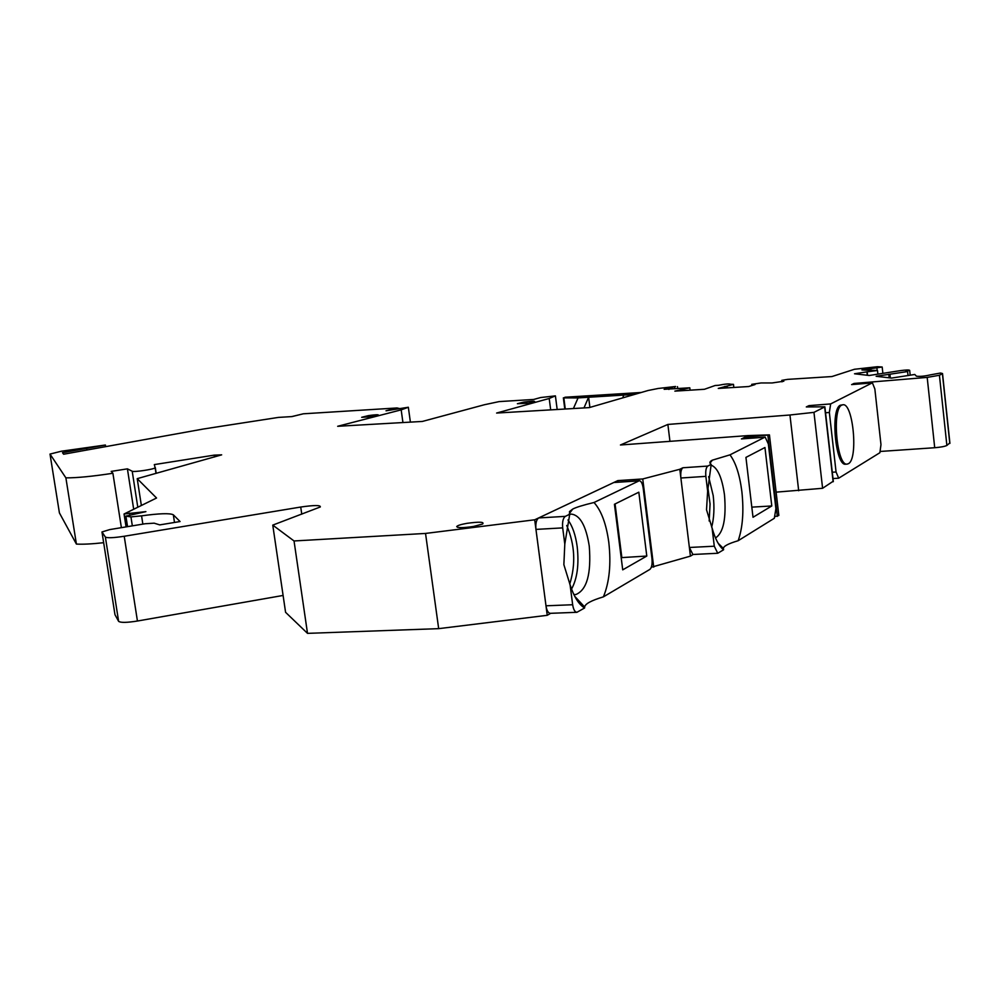 <?xml version="1.0" encoding="UTF-8"?>
<svg xmlns="http://www.w3.org/2000/svg" width="1000" height="1000" viewBox="0 0 1000 1000"><rect width="100%" height="100%" fill="white"/><g stroke="black" fill="none" stroke-linecap="round" stroke-linejoin="round"><path stroke-width="1.5" d="M399.288 408.488L397.038 407.962L386.025 410.788L408.338 407.25L401.175 409.862L337.675 426.287L422.375 421.438L484.4 404.738L499.137 401.6L533.7 399.45L540.662 397.537L555.413 395.875L549.2 398.488L496.613 413.05L589.237 407.612L648.125 390.487L658.112 388.488L675.6 386.488L664.15 389.312L689.8 387.8L674.862 391.125L704.438 389.288L715.138 385.5L718.562 385.288C724.875 384 728.95 383.65 730.775 384.25L733.475 384.35L718.263 388.425L748.65 386.538L755.037 384.55L751.712 384.35L761 382.962L772.188 382.95L783.825 381.225L781.787 380.363L787.613 379.375L831.95 376.55L854.438 369.275L877.45 366.712L882.175 367L861.95 369.963L877.487 370.5L867.175 371.812L867.55 375.288M121.388 527.663L112.9 473.263C92.675 476.375 77 477.912 65.888 477.863L50.012 454.075L61.4 451.213L105.4 445.012L62.5 452.7L63.625 454.225L203.2 429.05L278.387 417.413L292.05 416.575L303.325 413.8L397.038 407.962M825.55 412.775L829.35 412.475L836.062 471.987L838.688 478.2L879.887 452.713L880.975 444.625L874.85 388.938L872.412 382.85L852.075 384.562M880.65 451.425L934.712 447.725C940.8 447.212 944.862 446.463 946.875 445.45L949.75 442.975M59.4 512.888L76.4 544.075C82.912 544.438 91.988 543.987 103.663 542.7M114.95 614.525L101.975 531.962L105.375 537.062C107.275 538.15 113.55 537.888 124.225 536.263L300.725 507.038C314.262 505.1 320.788 505.075 320.312 506.962L272.762 525.112L294.037 540.962L425.538 533.438L534.7 519.8L617.812 480.613L642.738 478.963L679.812 469.275L682.875 467.762C681.087 469.2 680.425 472.612 680.875 478L679.812 469.275M283.1 595.45L137.438 621.025C126.838 622.7 120.562 622.8 118.612 621.337L114.975 614.688M550.712 613.3L547.238 615.312L438.675 628.65L307.512 633.362L285.575 612.3L272.762 525.112M651.338 567.238L690.425 556.125L693.15 554.475M710.025 463.162L712.362 460.163C709.525 461.538 709.137 462.938 711.188 464.363L707.638 491.1L706.525 509.8L712.1 528.075L714.287 546.213L717.738 553.263L723.6 549.775L723.363 548.438C723.55 546.15 728.475 543.575 738.15 540.725L774.325 518.275L775.9 508.663L768.35 444.025L765.188 437.113L742.138 438.875M775.425 516.5L778.838 515.462L769.438 434.888L744.55 437.375L741.75 438.825M776.112 492.15L822.6 488.288L833.288 481.188M829.35 412.475L830.65 403.925L808.95 405.637L808.062 406.863M808.95 405.637L806.3 406.938L824.875 406.825L813.962 412.362L789.95 415L667.875 424.438L620.45 444.988L748.2 435.575L769.438 434.888M867.175 371.812L854.513 373.775L869.2 375.487L899.85 370.712C905.962 369.875 909.237 369.762 909.675 370.375L905.8 371.35L907.588 371.55L876.137 376.287L891.525 378.088L914.788 374.475L916.438 376.2C920.075 376.637 924.675 376.188 930.25 374.888L940.537 373.025L942.525 373.537L939.425 375.262L927.188 377.4L853.95 383.462L851.838 384.538M853.95 383.462L854.05 384.363M851.612 384.6L872.188 382.912L830.65 403.925M741.4 438.925L764.837 437.212L729.975 454.85L712.362 460.163M711.188 464.363L707.788 466.075L682.875 467.762M101.975 531.962L109.787 529.575L145.188 523.737L154.162 523.175L159.762 524.888L180.062 521.538L173.325 514.8C169.925 513.062 159.338 513.413 141.575 515.85L130.95 516.9L125.775 516.138L145.887 511.637L124.05 514L156.55 498.013L137.213 478.65L221.663 454.85L214.213 455.138L154.312 464.6L155.15 467.837C153.7 469.375 133.625 472.337 132.213 471.225L127.413 468.85L111.2 471.4L112.9 473.263M528.55 403.162L534.688 401.737C535.1 400.913 531.475 401.037 523.825 402.088L517.388 403.725L528.55 403.162M473.425 526.475L482.612 524.025C484.588 521.875 479.338 521.65 466.875 523.35C460.863 524.438 457.475 525.5 456.7 526.562C457.6 528 463.175 527.975 473.425 526.475M371.887 416.737L378.438 415.25C378.913 414.5 375.6 414.613 368.5 415.6L361.675 417.3L371.887 416.737M842.9 404.775L840.413 405.2C830.175 408.738 835.438 466.7 845.75 464.188L847.188 464.1C836.888 466.613 831.637 408.625 841.85 405.087L842.9 404.775C853.138 402.612 858.425 459.087 848.425 463.675L847.188 464.1M813.962 412.362L822.6 488.288M789.95 415L798.688 490.75M667.875 424.438L669.95 441.337M777.337 516.388L767.913 435.65M744.7 438.612L744.55 437.375M717.738 553.263L692.887 554.487L689.375 547.475L690.425 556.125M738.15 540.725C742.712 527.75 743.962 511.4 741.875 491.662C739.725 474.825 735.75 462.55 729.975 454.85M764.95 447.512L771.787 505.962L753.012 517.275L745.938 457.4L764.95 447.512M710.95 465.125C717.463 467.337 721.975 477.275 724.5 494.938C726.4 518.587 723.4 532.925 715.487 537.95M712.1 528.075C715.225 539.1 719.062 546.325 723.6 549.775M707.638 491.1L705.863 476.362L680.875 478L689.375 547.475L714.287 546.213M653.713 567.125L642.738 478.963M618.013 482.125L617.812 480.613M547.238 615.312L534.7 519.8M621.138 557.325L621.812 557.288L615.075 503.963L621.812 557.288L621.175 557.65L646.787 556.05L622.725 569.85L614.438 504.275L638.825 492.188L646.787 556.05M438.675 628.65L425.538 533.438M307.512 633.362L294.037 540.962M142.85 524.125L141.575 515.85M127.413 526.663L125.775 516.138M127.55 526.65L125.95 516.375M129.887 515.475L129.525 513.112M126.062 526.888L124.05 514M137.213 478.65L141.363 505.487M133.688 509.263L127.413 468.85M76.4 544.075L65.888 477.863M105.4 445.012L105.65 446.65M86.688 448.95L86.862 450.037M132.338 525.862L130.95 516.9M569.738 584.087C575.913 564.175 574.913 544.637 566.725 525.475M705.863 476.362C705.4 470.95 706.038 467.512 707.788 466.075M708.637 476.613L713.213 495.637C714.538 507.575 714.025 518.075 711.675 527.163M709.175 521.025L710.062 503.988L707.763 486.625M751.812 507.137L771.787 505.962M303.325 413.8L291.788 416.587M408.338 407.25L410.387 422.125M402.938 422.55L401.175 409.862M555.413 395.875L557.175 409.5M550.688 409.875L549.2 398.488M573.413 408.55L578.062 397.912L563.837 397.887L565.138 397.225L641.287 392.475M634.7 394.387L578.062 397.912M583.975 407.925L588.612 397.25L589.9 407.425M623.625 395.087L622.863 397.837M681.65 390.7L681.462 389.162M733.838 387.463L733.475 384.35M727.25 387.863L727.062 386.3M724.938 388.013L724.75 386.45M866.888 371.788L867.275 375.262M907.588 371.55L907.938 374.7M889.95 374.387L890.337 377.95M888.775 374.25L889.163 377.812M569.725 514.225L564.8 544.113L562.688 527.888C562.175 521.912 563.05 518.075 565.325 516.362L569.725 514.225L569.462 511.587L572.7 509.087C576.013 507.325 583.112 505.125 594.012 502.5L639.3 480.725C641.162 480.962 642.463 483.438 643.188 488.137L651.975 558.725C652.45 564.163 651.737 567.725 649.85 569.412L603.413 596.85C609.425 582.163 611.225 564 608.8 542.362C606.263 523.925 601.337 510.637 594.012 502.5M565.325 516.362L538.663 517.938L613.8 482.512L638.8 480.863M569.663 514.412L571.275 514.087C580.037 515.087 586.038 525.775 589.263 546.138C591.388 573.837 586.888 589.987 575.775 594.575L573.8 594.438M564.8 544.113L563.862 564.65L570.075 584.788L572.663 604.738L545.988 605.8L535.95 529.4C535.438 523.462 536.337 519.65 538.663 517.938M639.3 480.725L613.8 482.512M545.988 605.8C546.775 610.625 548.212 613.125 550.325 613.325L576.925 612.3C574.862 612.1 573.438 609.575 572.663 604.738M567.962 519.975C572.525 526.125 575.6 535.062 577.2 546.763C579.125 564.562 577.238 578.663 571.538 589.062M603.413 596.85C591.325 600.475 585.075 603.862 584.65 607L584.6 607.975C578.8 604.513 573.962 596.788 570.075 584.788M576.925 612.3L584.6 607.975M832.275 472.238L836.062 471.987M833.125 481.75L824.65 406.95M301.762 514.188L300.725 507.038M137.438 621.025L124.225 536.263M118.612 621.337L105.375 537.062M173.325 514.8L174.5 522.463M214.488 457L214.213 455.138M156.188 473.325L155.312 467.612M137.787 507.238L132.213 471.225M50.012 454.075L59.425 513M563.837 397.887L565.275 409.025M674.9 388.825L674.712 387.312M668.913 389.462L668.763 388.212M682.212 390.662L682.025 389.125M782.05 381.812L781.9 380.525M876.9 367.925L877.163 370.25M870.775 368.413L870.975 370.25M942.4 373.625L949.8 443.45M939.425 375.262L946.875 445.45M927.188 377.4L934.712 447.725M562.688 527.888L535.95 529.4M457.738 527.362L456.7 526.562M838.688 478.2L832.987 478.562M833.337 481.587L824.875 406.825M718.088 543.175L723.363 548.438M156 473.387L155.15 467.837M564.8 409.05L563.362 397.85M677.688 388.537L677.463 386.65M690.088 390.175L689.8 387.8M751.85 385.538L751.737 384.525M781.963 381.838L781.812 380.487M882.837 372.975L882.175 367M877.887 374.087L877.487 370.5M910.113 374.45L909.675 370.375M949.925 443.35L942.525 373.537M569.325 513.575L572.7 509.087M574.775 596.375L584.65 607"/></g></svg>
